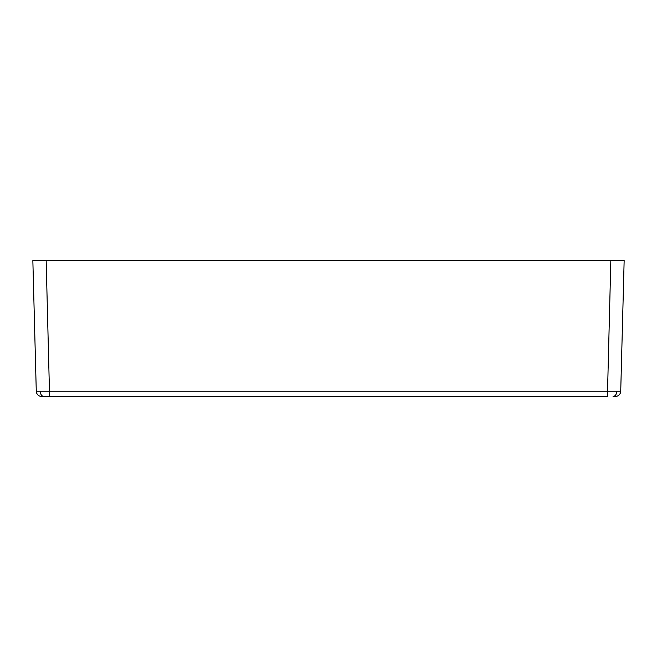<?xml version="1.0" encoding="UTF-8"?>
<svg xmlns="http://www.w3.org/2000/svg" width="657" height="657" viewBox="0 0 657 657"><rect width="100%" height="100%" fill="white"/><g stroke="black" fill="none" stroke-linecap="round" stroke-linejoin="round"><path stroke-width="0.99" d="M40.176 391.293A5.33 3.77 90 0 0 43.937 396.417L607.413 396.417L610.838 260.583L32.85 260.583L36.275 391.235L620.725 391.235A5.33 5.33 0 0 1 615.404 396.417L613.063 396.417A5.33 3.77 90 0 0 616.824 391.293M49.587 396.417L46.162 260.583M610.838 260.583L624.15 260.583L620.725 391.235M43.937 396.417L41.596 396.417A5.33 5.33 0 0 1 36.275 391.235"/></g></svg>
